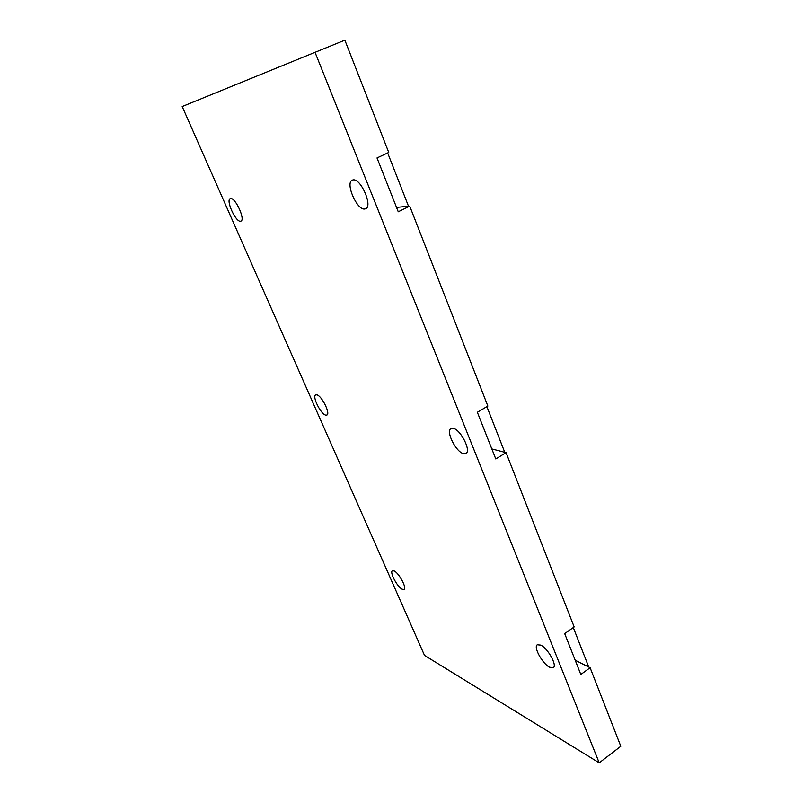 <?xml version="1.0" encoding="UTF-8"?>
<svg xmlns="http://www.w3.org/2000/svg" width="803" height="803" viewBox="0 0 803 803"><rect width="100%" height="100%" fill="white"/><g stroke="black" fill="none" stroke-linecap="round" stroke-linejoin="round"><path stroke-width="1.2" d="M364.753 209.021C357.014 210.537 344.959 182.833 352.256 180.153L353.009 179.922C360.677 177.935 373.044 206.22 365.686 208.76L364.753 209.021M463.461 453.645C455.953 452.079 445.474 431.06 451.005 428.571L453.263 428.36C460.701 429.575 471.481 451.045 465.901 453.464L463.461 453.645M549.674 667.273C542.497 663.85 533.172 646.937 537.287 644.779L540.73 645.11C547.837 648.272 557.453 665.557 553.287 667.674L549.674 667.273M402.193 589.221C397.274 586.943 389.375 572.067 392.406 570.762L394.163 570.943C399.031 573.041 407.111 588.167 404.039 589.442L402.193 589.221M325.707 415.121C320.788 414.197 311.935 396.341 315.699 394.905L316.784 394.825C321.642 395.528 330.685 413.686 326.881 415.061L325.707 415.121M240.519 221.237C235.751 222.301 225.603 200.158 230.21 198.662L230.551 198.562C235.259 197.207 245.598 219.731 240.95 221.126L240.519 221.237M344.858 40.15L182.191 106.538L344.858 40.15L388.742 152.45L377.008 157.96L398.258 211.801L409.731 206.14L487.863 406.077L477.353 412.27L495.772 458.955L506.061 452.651L574.165 626.942L564.69 633.607L580.81 674.47L590.115 667.735L575.189 660.227M590.115 667.735L620.809 746.278L599.209 762.85L424.516 655.409L182.191 106.538M506.061 452.651L491.817 448.927M409.731 206.14L396.521 207.405M315.137 52.586L599.209 762.85M387.668 152.961L408.516 206.261M486.889 406.649L504.756 452.31M573.292 627.555L588.74 667.042"/></g></svg>
